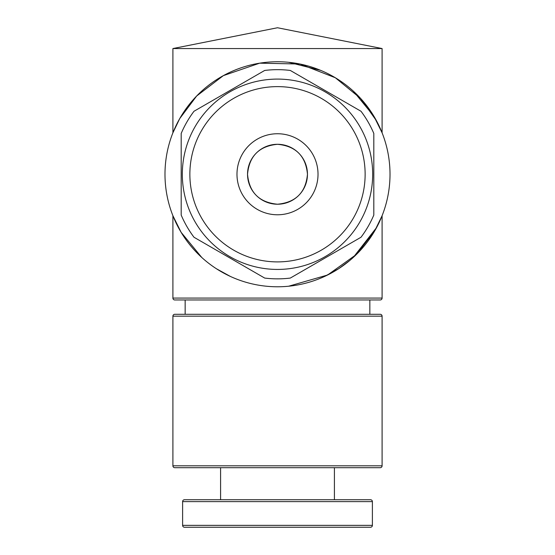 <?xml version="1.0" encoding="UTF-8"?>
<svg xmlns="http://www.w3.org/2000/svg" width="555" height="555" viewBox="0 0 555 555"><rect width="100%" height="100%" fill="white"/><g stroke="black" fill="none" stroke-linecap="round" stroke-linejoin="round"><path stroke-width="0.83" d="M182.324 174.263A95.176 95.176 0 0 1 277.5 79.087A95.176 95.176 0 0 1 372.676 174.263A95.176 95.176 0 0 1 277.5 269.432A95.176 95.176 0 0 1 182.324 174.263A95.176 95.176 0 0 0 277.5 269.432A95.176 95.176 0 0 0 372.676 174.263M382.097 465.812A1.887 1.887 0 0 1 380.21 467.698L174.79 467.698A1.887 1.887 0 0 1 172.903 465.812L382.097 465.812L382.097 316.17A1.887 1.887 0 0 0 380.21 314.29L174.79 314.29A1.887 1.887 0 0 0 172.903 316.17L172.903 465.812M372.391 501.616L182.609 501.616A1.887 1.887 0 0 1 184.496 499.736L370.504 499.736A1.887 1.887 0 0 1 372.391 501.616L372.391 525.363A1.887 1.887 0 0 1 370.504 527.25L184.496 527.25A1.887 1.887 0 0 1 182.609 525.363L372.391 525.363M382.097 298.077A1.887 1.887 0 0 1 380.21 299.964L174.79 299.964A1.887 1.887 0 0 1 172.903 298.077L382.097 298.077L382.097 215.715L374.75 230.831L356.421 254.447L327.568 275.016L288.669 286.214M247.537 174.263C249.202 156.059 259.178 146.076 277.465 144.293C295.78 146.027 305.777 156.017 307.463 174.263C305.777 192.46 295.815 202.45 277.569 204.226C259.213 202.485 249.202 192.495 247.537 174.263A29.963 29.963 0 0 0 277.5 204.226A29.963 29.963 0 0 0 307.463 174.263C305.777 156.059 295.815 146.069 277.569 144.293C259.213 146.034 249.202 156.024 247.537 174.263C249.202 192.46 259.178 202.45 277.465 204.226C295.78 202.492 305.777 192.502 307.463 174.263A29.963 29.963 0 0 0 277.5 144.293A29.963 29.963 0 0 0 247.537 174.263M324.613 276.432L338.529 268.78M236.978 174.263A40.522 40.522 0 0 0 277.5 214.778A40.522 40.522 0 0 0 318.022 174.263A40.522 40.522 0 0 0 277.5 133.741A40.522 40.522 0 0 0 236.978 174.263M373.806 174.263L373.806 133.443A104.597 104.597 0 0 0 361 111.264L290.307 70.45A104.597 104.597 0 0 0 264.693 70.45L194 111.264A104.597 104.597 0 0 0 181.194 133.443L181.194 215.076A104.597 104.597 0 0 0 194 237.256L264.693 278.069A104.597 104.597 0 0 0 290.307 278.069L361 237.256A104.597 104.597 0 0 0 373.806 215.076L373.806 174.263M353.362 91.173L373.89 116.231L382.097 132.805L382.097 48.556L277.5 27.75L172.903 48.556L172.903 132.805L179.73 118.59L196.671 95.994L223.346 75.64L259.657 63.173L300.075 64.033L335.331 77.749L360.701 98.526L376.609 121.004M288.669 62.306L320.617 70.339M376.609 227.515L353.244 257.458M349.615 260.621L338.661 268.696M230.387 276.432L216.492 268.793M201.729 257.43L181.145 232.358L172.903 215.715L172.903 298.077M182.609 501.616L182.609 525.363M334.415 467.698L334.415 499.736M220.585 467.698L220.585 499.736M369.845 299.964L369.845 314.29M185.155 299.964L185.155 314.29M164.988 174.263A112.512 112.512 0 0 1 277.5 61.751A112.512 112.512 0 0 1 390.012 174.263A112.512 112.512 0 0 1 277.5 286.775A112.512 112.512 0 0 1 164.988 174.263M262.591 276.855L264.693 278.069M358.891 238.47L361 237.256M382.097 48.556L172.903 48.556M365.135 174.263A87.634 87.634 0 0 0 277.5 86.622A87.634 87.634 0 0 0 189.865 174.263A87.634 87.634 0 0 0 277.5 261.898A87.634 87.634 0 0 0 365.135 174.263M382.097 316.17L172.903 316.17"/></g></svg>
